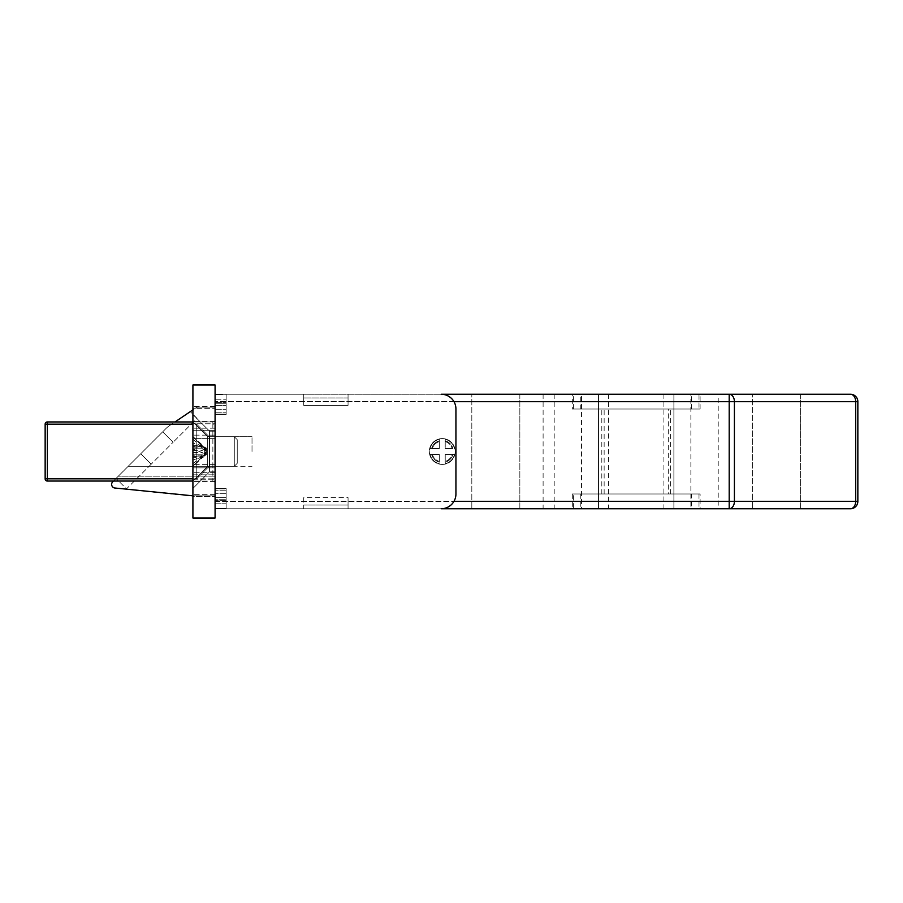 <?xml version="1.0" encoding="UTF-8"?>
<svg xmlns="http://www.w3.org/2000/svg" width="903" height="903" viewBox="0 0 903 903"><rect width="100%" height="100%" fill="white"/><g stroke="black" fill="none" stroke-linecap="round" stroke-linejoin="round"><path stroke-width="0.68" stroke-dasharray="4.51 3.39" d="M442.267 464.424A12.924 12.924 0 0 1 429.331 451.5A12.924 12.924 0 0 1 442.267 438.576A12.924 12.924 0 0 1 455.191 451.5A12.924 12.924 0 0 1 442.267 464.424A12.924 12.924 0 0 1 429.331 451.5A12.924 12.924 0 0 1 442.267 438.576A12.924 12.924 0 0 1 455.191 451.5A12.924 12.924 0 0 1 442.267 464.424M215.083 451.5L215.083 436.725L215.083 451.5M252.016 451.5L252.016 436.725L252.016 451.5M700.107 493.986L572.299 493.986L700.107 493.986L700.107 508.761L572.299 508.761L700.107 508.761M572.299 493.986L572.299 508.761M573.405 493.986L699.001 493.986L573.405 493.986L573.405 508.761L699.001 508.761L573.405 508.761M699.001 493.986L699.001 508.761M691.619 493.986L580.798 493.986L691.619 493.986L691.619 508.761L580.798 508.761L691.619 508.761M580.798 493.986L580.798 508.761M572.299 409.014L700.107 409.014L572.299 409.014L572.299 394.239L700.107 394.239L572.299 394.239M700.107 409.014L700.107 394.239M699.001 409.014L573.405 409.014L699.001 409.014L699.001 394.239L573.405 394.239L699.001 394.239M573.405 409.014L573.405 394.239M580.798 409.014L691.619 409.014L580.798 409.014L580.798 394.239L691.619 394.239L580.798 394.239M691.619 409.014L691.619 394.239M729.297 394.239L729.297 508.761M690.874 508.761L729.195 508.761L690.874 508.761L690.874 394.239L729.195 394.239L690.874 394.239M581.532 394.239L543.109 394.239L581.532 394.239L581.532 508.761L543.109 508.761L581.532 508.761M543.109 394.239L543.109 508.761M800.589 394.239L800.589 508.761L752.571 508.761L800.589 508.761L752.571 508.761L800.589 508.761L800.589 394.239L752.571 394.239L752.571 508.761L752.571 394.239L800.589 394.239M519.846 394.239L519.846 508.761L471.817 508.761L519.846 508.761L471.817 508.761L519.846 508.761L519.846 394.239L471.817 394.239L471.817 508.761L471.817 394.239L519.846 394.239M663.908 394.239L608.498 394.239L663.908 394.239L663.908 508.761L608.498 508.761L663.908 508.761M608.498 394.239L608.498 508.761M718.212 394.239L554.194 394.239L718.212 394.239L718.212 508.761L554.194 508.761L718.212 508.761M554.194 394.239L554.194 508.761M673.886 394.239L673.886 508.761L673.886 394.239M453.949 401.632L215.083 401.632L215.083 394.239L215.083 508.761L215.083 501.368L215.083 508.761L850.457 508.761A7.393 5.226 90 0 0 855.683 501.368L734.41 501.368L734.41 401.632A7.393 5.226 90 0 0 729.195 394.239L215.083 394.239L215.083 501.368L453.949 501.368M857.85 401.632L215.083 401.632L215.083 501.368L734.41 501.368A7.393 5.226 90 0 1 729.195 508.761L729.195 394.239L850.457 394.239A7.393 5.226 90 0 1 855.683 401.632L855.683 501.368L857.85 501.368L857.85 401.632A7.393 7.393 0 0 0 850.457 394.239M175.001 421.949L190.296 411.633L197.023 418.36L173.128 442.256L197.023 418.36L190.296 411.633L169.166 425.877A22.169 22.169 0 0 0 165.96 428.541L118.316 476.174L215.083 476.174L215.083 407.174L215.083 466.275L207.69 466.275L192.915 481.051L192.915 421.949L212.86 421.949L47.362 421.949A2.212 2.212 0 0 0 45.15 424.162L45.15 478.838A2.212 2.212 0 0 0 47.362 481.051L212.86 481.051L192.915 481.051L192.915 421.949L192.915 481.051L192.915 421.949L192.915 481.051L207.69 466.275L207.69 436.725L192.915 421.949L192.915 481.051L207.69 466.275L207.69 436.725L192.915 421.949L207.69 436.725L207.69 466.275L207.69 436.725L207.69 466.275L215.083 466.275L215.083 436.725L207.69 436.725L207.69 466.275L215.083 466.275L215.083 436.725L207.69 436.725L215.083 436.725L215.083 495.826L215.083 476.174L118.316 476.174L112.683 481.807A3.691 3.691 0 0 0 114.478 487.97L189.224 495.826L215.083 495.826L192.915 495.826M192.915 478.838L212.86 478.838L212.86 424.162L215.083 424.162L215.083 419.726L215.083 483.274L215.083 424.162L212.86 424.162L212.86 478.838L47.362 478.838L47.362 424.162L192.915 424.162M668.276 493.986L601.816 493.986L670.59 493.986L668.276 493.986L668.276 409.014L670.59 409.014L601.816 409.014L668.276 409.014M670.59 493.986L670.59 409.014M604.141 493.986L604.141 409.014M601.816 493.986L601.816 409.014M113.439 481.051L165.915 428.575A22.169 22.169 0 0 1 169.166 425.877A22.169 22.169 0 0 0 165.96 428.541L165.915 428.575A22.169 22.169 0 0 1 169.166 425.877L196.538 407.422A5.915 5.915 0 0 1 198.084 407.174L215.083 407.174L198.084 407.174A5.915 5.915 0 0 0 196.538 407.422L192.915 409.86M162.687 431.815L116.047 478.443L162.687 431.815L173.128 442.256L162.687 431.815L173.128 442.256L151.196 464.198L140.744 453.757L151.196 464.198L126.499 488.895L116.047 478.443L126.499 488.895L151.196 464.198L140.744 453.757L151.196 464.198L173.128 442.256L162.687 431.815M128.215 466.275L215.083 466.275L128.215 466.275M598.52 394.239L598.52 508.761L598.52 394.239M850.457 508.761A7.393 7.393 0 0 0 857.85 501.368M212.86 481.051A2.212 2.212 0 0 1 215.083 483.274A2.212 2.212 0 0 0 212.86 481.051L212.86 478.838L212.86 481.051A2.212 2.212 0 0 1 215.083 483.274A2.212 2.212 0 0 0 212.86 481.051M212.86 421.949A2.212 2.212 0 0 0 215.083 419.726A2.212 2.212 0 0 1 212.86 421.949L212.86 424.162L212.86 421.949M206.437 454.581A2.957 1.106 0 0 0 205.568 453.803L204.338 453.329L204.338 447.166L206.437 451.5L206.437 448.419A2.957 1.106 0 0 0 205.568 447.64L204.338 447.166L204.338 455.834L205.568 455.36A2.957 1.106 0 0 0 206.437 454.581L206.437 451.5L192.915 463.95L192.915 452.584L202.351 452.584L192.915 449.028L192.915 436.555L203.344 445.868L202.351 446.421L192.915 442.865M237.241 440.54L237.241 463.318L237.241 440.54M234.283 437.808L234.283 466.275L234.283 437.808M209.169 437.808L209.169 466.275L209.169 437.808M196.233 425.821L196.233 479.211L196.233 425.821M192.915 425.821L192.915 479.211L192.915 425.821M205.568 447.64L205.568 448.78L203.344 445.868M202.351 452.584L203.344 453.882M192.915 460.135L202.351 456.579L192.915 456.579L192.915 460.135L192.915 453.972L202.351 450.416L203.344 449.118L202.351 447.82L192.915 447.82L192.915 436.555M192.915 449.028L192.915 452.584M192.915 447.82L192.915 453.972M192.915 450.416L202.351 450.416M202.351 446.421L192.915 446.421M192.915 456.579L192.915 457.674L202.351 457.674L192.915 466.445L192.915 457.674M192.915 466.445L192.915 463.95M205.568 448.317A2.957 2.743 0 0 1 205.568 452.189L204.338 453.329L204.338 455.834L206.437 451.5L203.344 449.118M205.568 450.811L205.568 449.197L204.338 449.671L205.568 450.811A2.957 2.743 0 0 1 205.568 454.683L203.344 457.132L202.351 456.579M192.915 439.05L202.351 447.82M192.915 445.326L202.351 445.326M205.568 449.197A2.957 1.106 0 0 0 206.437 448.419M202.351 455.18L192.915 455.18M202.351 457.674L203.344 457.132M206.437 452.753L205.568 449.412L206.437 454.83L204.338 454.83L204.338 448.17L203.344 447.177L202.351 448.17L192.915 448.17L192.915 454.83L202.351 454.83L192.915 454.83L202.351 454.83L192.915 454.83L192.915 466.275L202.351 456.816L192.915 456.816L192.915 466.275L203.344 455.823L202.351 454.83L203.344 455.823L202.351 456.816L192.915 456.816L192.915 454.83L202.351 454.83L192.915 454.83L202.351 454.83L192.915 454.83L192.915 456.816L202.351 456.816L203.344 455.823L202.351 454.83L203.344 455.823L192.915 466.275L202.351 456.816L192.915 456.816L192.915 466.275L192.915 448.17L202.351 448.17L203.344 447.177L192.915 436.725L192.915 448.17L202.351 448.17L192.915 448.17L192.915 446.184L202.351 446.184L192.915 436.725L192.915 454.83L192.915 448.17L202.351 448.17L192.915 448.17L202.351 448.17L203.344 447.177L202.351 448.17L192.915 448.17L192.915 446.184L202.351 446.184L192.915 446.184L192.915 436.725L192.915 446.184L202.351 446.184L203.344 447.177L192.915 436.725L204.338 448.17L205.568 448.17L204.338 448.17L205.568 449.412L203.344 447.177L204.338 448.17L206.437 448.17L205.568 453.588L206.437 451.5L204.338 448.17L205.568 449.412L204.338 448.17L204.338 454.83L203.344 455.823L204.338 454.83L206.437 454.83L204.338 454.83L205.568 453.588A2.957 2.957 0 0 0 205.568 449.412L206.437 454.83L204.338 454.83L205.568 453.588A2.957 2.957 0 0 0 205.568 449.412L204.338 448.17L204.338 454.83L203.344 455.823L204.338 454.83L204.338 448.17L206.437 448.17L205.568 448.17L205.568 449.412L204.338 448.17L205.568 449.412A2.957 2.957 0 0 1 205.568 453.588L206.437 451.5L204.338 454.83L205.568 453.588A2.957 2.957 0 0 0 205.568 449.412L205.568 448.17L205.568 449.412L205.568 448.17L206.437 448.17L206.437 450.247M237.241 439.682L234.283 436.725L234.283 466.275L234.283 436.725L234.283 466.275L237.241 463.318L234.283 466.275L234.283 436.725L237.241 439.682L237.241 463.318L237.241 439.682L237.241 463.318L237.241 439.682L234.283 436.725L209.169 436.725L196.233 423.789L192.915 423.789L192.915 481.423L192.915 421.577L192.915 423.789L196.233 423.789L196.233 479.211L196.233 423.789L196.233 479.211L192.915 479.211L196.233 479.211L196.233 423.789L192.915 423.789L215.083 423.789L215.083 481.423L215.083 421.577L215.083 423.789L192.915 423.789M237.241 463.318L234.283 466.275L209.169 466.275L209.169 436.725L209.169 466.275L196.233 479.211L192.915 479.211L215.083 479.211L192.915 479.211M234.283 436.725L209.169 436.725L196.233 423.789L209.169 436.725L209.169 466.275L209.169 436.725L234.283 436.725M234.283 466.275L209.169 466.275L196.233 479.211L209.169 466.275L234.283 466.275M204.338 454.83L205.568 453.588L205.568 454.83L205.568 453.588L205.568 454.83L205.568 453.588L204.338 454.83M452.177 454.457L445.224 454.457L445.224 463.702A12.563 12.563 0 0 0 454.469 454.457L445.224 454.457L445.224 463.702L445.224 454.457L452.945 454.457A11.084 11.084 0 0 1 445.224 462.178L445.224 454.457L445.224 462.178A11.084 11.084 0 0 0 452.945 454.457A11.084 11.084 0 0 1 445.224 462.178A11.084 11.084 0 0 0 452.945 454.457L445.224 454.457L445.224 462.178L445.224 454.457L454.469 454.457A12.563 12.563 0 0 1 445.224 463.702A12.563 12.563 0 0 0 454.469 454.457A12.563 12.563 0 0 1 445.224 463.702L445.224 454.457L454.469 454.457A12.563 12.563 0 0 1 445.224 463.702A12.563 12.563 0 0 0 454.469 454.457L452.177 454.457A10.339 10.339 0 0 1 445.224 461.41A10.339 10.339 0 0 0 452.177 454.457M445.224 441.59L445.224 439.298A12.563 12.563 0 0 1 454.469 448.543A12.563 12.563 0 0 0 445.224 439.298L445.224 440.822A11.084 11.084 0 0 1 452.945 448.543L445.224 448.543L452.945 448.543A11.084 11.084 0 0 0 445.224 440.822A11.084 11.084 0 0 1 452.945 448.543A11.084 11.084 0 0 0 445.224 440.822L445.224 439.298A12.563 12.563 0 0 1 454.469 448.543L445.224 448.543L452.945 448.543L445.224 448.543L445.224 440.822L445.224 448.543L454.469 448.543A12.563 12.563 0 0 0 445.224 439.298L445.224 441.59A10.339 10.339 0 0 1 452.177 448.543A10.339 10.339 0 0 0 445.224 441.59M226.156 414.454L215.083 414.454L215.083 405.323L215.083 497.677L215.083 405.323L226.156 405.323L215.083 405.323L226.156 405.323L215.083 405.323L215.083 414.454L226.156 414.454L226.156 394.239L215.083 394.239L215.083 414.15L226.156 414.15L215.083 414.15L215.083 403.28L226.156 403.28L226.156 414.15L226.156 403.28L215.083 403.28L215.083 399.228L226.156 399.228L226.156 403.28L226.156 399.228L215.083 399.228L215.083 394.239L303.735 394.239L226.156 394.239L226.156 414.454M431.589 448.543A11.084 11.084 0 0 1 439.309 440.822L439.309 448.543L439.309 440.822A11.084 11.084 0 0 0 431.589 448.543L439.309 448.543L431.589 448.543A11.084 11.084 0 0 1 439.309 440.822L439.309 448.543L430.054 448.543A12.563 12.563 0 0 1 439.309 439.298L439.309 448.543L432.356 448.543A10.339 10.339 0 0 1 439.309 441.59L439.309 439.298A12.563 12.563 0 0 0 430.054 448.543L432.356 448.543L430.054 448.543A12.563 12.563 0 0 1 439.309 439.298A12.563 12.563 0 0 0 430.054 448.543L439.309 448.543L431.589 448.543L439.309 448.543L439.309 440.822A11.084 11.084 0 0 0 431.589 448.543M439.309 462.178A11.084 11.084 0 0 1 431.589 454.457L439.309 454.457L431.589 454.457A11.084 11.084 0 0 0 439.309 462.178L439.309 454.457L439.309 462.178A11.084 11.084 0 0 1 431.589 454.457L430.054 454.457A12.563 12.563 0 0 0 439.309 463.702A12.563 12.563 0 0 1 430.054 454.457L432.356 454.457A10.339 10.339 0 0 0 439.309 461.41L439.309 454.457L439.309 461.41A10.339 10.339 0 0 1 432.356 454.457L439.309 454.457L439.309 462.178L439.309 454.457L431.589 454.457A11.084 11.084 0 0 0 439.309 462.178M226.156 497.677L215.083 497.677L215.083 488.546L215.083 497.677L226.156 497.677L215.083 497.677L226.156 497.677L226.156 508.761L303.735 508.761L303.735 497.677L348.061 497.677L348.061 508.761L441.161 508.761L303.735 508.761L303.735 505.059L303.735 508.761L226.156 508.761L226.156 488.546L226.156 508.761L215.083 508.761L226.156 508.761L226.156 503.772L215.083 503.772L215.083 488.85L226.156 488.85L215.083 488.85L215.083 499.72L226.156 499.72L215.083 499.72L215.083 503.772L226.156 503.772L226.156 488.546L215.083 488.546L226.156 488.546L226.156 497.677M303.735 405.323L303.735 394.239L348.061 394.239L348.061 405.323L303.735 405.323L348.061 405.323L348.061 394.239L348.061 405.323L348.061 394.239L441.161 394.239L303.735 394.239L303.735 405.323L348.061 405.323L303.735 405.323L303.735 394.239L303.735 405.323M441.161 394.239A14.775 14.775 0 0 1 455.936 409.014L455.936 493.986L455.936 409.014A14.775 14.775 0 0 0 441.161 394.239A14.775 14.775 0 0 1 455.936 409.014L455.936 493.986A14.775 14.775 0 0 1 441.161 508.761A14.775 14.775 0 0 0 455.936 493.986A14.775 14.775 0 0 1 441.161 508.761L215.083 508.761L215.083 394.239L441.161 394.239M215.083 508.491L215.083 503.772L215.083 508.491L226.156 508.491L215.083 508.491M303.735 497.677L303.735 508.761L348.061 508.761L348.061 497.677L303.735 497.677M348.061 505.059L348.061 497.677L348.061 505.059L303.735 505.059L348.061 505.059M226.156 394.509L226.156 399.228L226.156 394.239L215.083 394.509L226.156 394.509M439.309 441.59L439.309 448.543L439.309 441.59A10.339 10.339 0 0 0 432.356 448.543L439.309 448.543L439.309 441.59M439.309 454.457L430.054 454.457A12.563 12.563 0 0 0 439.309 463.702A12.563 12.563 0 0 1 430.054 454.457L439.309 454.457M215.083 471.817L209.541 471.817L215.083 471.817L215.083 431.182L215.083 471.817L215.083 431.182L215.083 471.817L215.083 431.182L215.083 471.817L209.541 471.817L209.541 431.182L192.915 414.556L192.915 488.444L192.915 414.556L192.915 488.444L192.915 414.556L192.915 488.444L192.915 414.556L209.541 431.182L192.915 414.556M215.083 431.182L209.541 431.182L209.541 471.817L209.541 431.182L215.083 431.182L209.541 431.182L209.541 471.817L192.915 488.444L209.541 471.817L209.541 431.182L209.541 471.817L192.915 488.444M215.083 385.005L215.083 517.995L192.915 517.995L192.915 385.005L215.083 385.005M192.915 438.644L192.915 464.356L192.915 438.644L215.083 438.644L215.083 406.429L215.083 464.356L215.083 438.644L192.915 438.644M192.915 467.856L192.915 472.709L192.915 467.856L215.083 467.856L215.083 496.571L215.083 464.356L215.083 467.856L192.915 467.856M192.915 474.82L192.915 494.347L192.915 474.82L215.083 474.82L192.915 474.82M192.915 496.571L192.915 494.347L192.915 496.571L215.083 496.571L192.915 496.571M192.915 430.291L192.915 435.144L192.915 428.18L192.915 430.291L215.083 430.291L192.915 430.291M192.915 408.653L192.915 428.18L192.915 406.429L192.915 408.653L215.083 408.653L192.915 408.653M252.016 436.725L215.083 436.725L252.016 436.725L215.083 436.725L215.083 466.275L252.016 466.275M215.083 406.429L192.915 406.429L215.083 406.429M215.083 481.423L192.915 481.423L215.083 481.423M215.083 421.577L192.915 421.577L215.083 421.577M47.362 481.051A2.212 2.212 0 0 1 45.15 478.838L47.362 478.838L47.362 481.051M45.15 424.162A2.212 2.212 0 0 1 47.362 421.949L47.362 424.162L45.15 424.162M212.86 478.838L215.083 478.838L212.86 478.838M205.568 453.803L205.568 452.189M205.568 455.36L205.568 454.683M348.061 397.941L303.735 397.941L348.061 397.941M215.083 412.231L226.156 412.231L215.083 412.231M215.083 409.669L226.156 409.669L215.083 409.669M215.083 402.648L226.156 402.648L215.083 402.648M226.156 490.769L215.083 490.769L226.156 490.769M226.156 500.352L215.083 500.352L226.156 500.352M226.156 493.331L215.083 493.331L226.156 493.331M445.224 439.298A12.563 12.563 0 0 1 454.469 448.543A12.563 12.563 0 0 0 445.224 439.298M215.083 435.144L192.915 435.144L215.083 435.144M215.083 464.356L192.915 464.356L215.083 464.356M215.083 472.709L192.915 472.709L215.083 472.709M215.083 494.347L192.915 494.347L215.083 494.347M215.083 428.18L192.915 428.18L215.083 428.18"/><path stroke-width="1.35" d="M453.949 501.368L729.195 501.368L729.195 508.761A7.393 5.226 -90 0 0 734.41 501.368L855.683 501.368A7.393 5.226 -90 0 1 850.457 508.761A7.393 7.393 0 0 0 857.85 501.368A7.393 7.393 0 0 1 850.457 508.761L441.161 508.761A14.775 14.775 0 0 0 455.936 493.986L455.936 409.014A14.775 14.775 0 0 0 441.161 394.239L850.457 394.239A7.393 7.393 0 0 1 857.85 401.632L857.85 501.368L855.683 501.368L855.683 401.632A7.393 5.226 -90 0 0 850.457 394.239A7.393 7.393 0 0 1 857.85 401.632L734.41 401.632A7.393 5.226 -90 0 0 729.195 394.239L729.195 401.632L453.949 401.632M192.915 409.86L175.001 421.949M113.439 481.051L112.683 481.807A3.691 3.691 0 0 0 114.478 487.97L192.915 495.826M192.915 481.051L47.362 481.051A2.212 2.212 0 0 1 45.15 478.838L45.15 424.162A2.212 2.212 0 0 1 47.362 421.949L192.915 421.949M192.915 517.995L215.083 517.995L215.083 385.005L192.915 385.005L192.915 517.995M729.195 501.368L729.195 401.632L734.41 401.632L734.41 501.368L729.195 501.368M192.915 424.162L47.362 424.162L47.362 478.838L192.915 478.838M45.15 478.838A2.212 2.212 0 0 0 47.362 481.051L47.362 478.838L45.15 478.838M45.15 424.162L47.362 424.162L47.362 421.949A2.212 2.212 0 0 0 45.15 424.162"/></g></svg>
